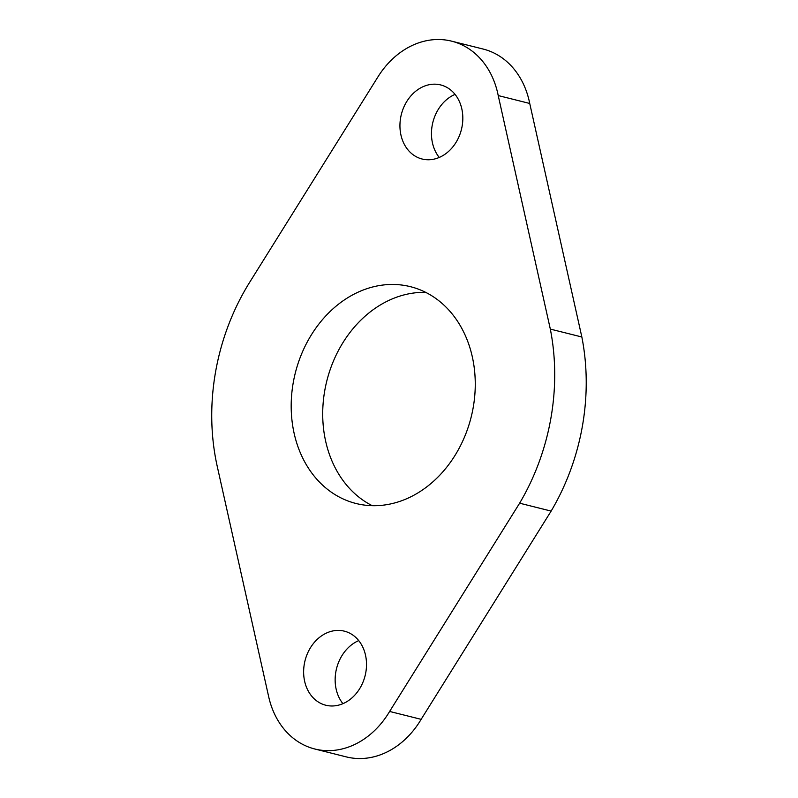 <?xml version="1.0" encoding="UTF-8"?>
<svg xmlns="http://www.w3.org/2000/svg" width="798" height="798" viewBox="0 0 798 798"><rect width="100%" height="100%" fill="white"/><g stroke="black" fill="none" stroke-linecap="round" stroke-linejoin="round"><path stroke-width="1.2" d="M365.803 672.465A38.184 30.972 104.1 0 1 325.793 705.233A38.184 30.972 104.1 0 1 304.337 663.926A38.184 30.972 104.1 0 1 344.347 631.158A38.184 30.972 104.1 0 1 365.803 672.465M342.931 703.676A38.184 30.972 104.1 0 1 335.848 671.826A38.184 30.972 104.1 0 1 358.721 640.604M462.122 126.234A38.184 30.972 104.1 0 1 422.112 159.011A38.184 30.972 104.1 0 1 400.646 117.705A38.184 30.972 104.1 0 1 440.656 84.927A38.184 30.972 104.1 0 1 462.122 126.234M439.239 157.445A38.184 30.972 104.1 0 1 432.167 125.595A38.184 30.972 104.1 0 1 455.04 94.383M473.194 407.569A111.77 90.653 104.1 0 1 356.078 503.508A111.77 90.653 104.1 0 1 293.255 382.591A111.77 90.653 104.1 0 1 410.381 286.662A111.77 90.653 104.1 0 1 473.194 407.569M372.267 505.693A111.77 90.653 104.1 0 1 324.776 390.491A111.77 90.653 104.1 0 1 425.693 292.357M451.618 41.157L483.129 49.047A83.311 67.571 104.1 0 1 529.732 103.461L581.842 336.985A208.268 168.917 104.1 0 1 582.38 426.242A208.268 168.917 104.1 0 1 551.139 511.089L519.628 503.199L389.624 711.447A83.311 67.571 104.1 0 1 314.831 749.003A83.311 67.571 104.1 0 1 268.687 696.754L217.265 466.481A208.268 168.917 104.1 0 1 249.774 282.123L378.003 76.788A83.311 67.571 104.1 0 1 451.618 41.157A83.311 67.571 104.1 0 1 498.221 95.57L550.321 329.095A208.268 168.917 104.1 0 1 550.869 418.351A208.268 168.917 104.1 0 1 519.628 503.199M551.139 511.089L421.144 719.337A83.311 67.571 104.1 0 1 346.342 756.903L314.831 749.003M529.732 103.461L498.221 95.57M581.842 336.985L550.321 329.095M421.144 719.337L389.624 711.447"/></g></svg>
